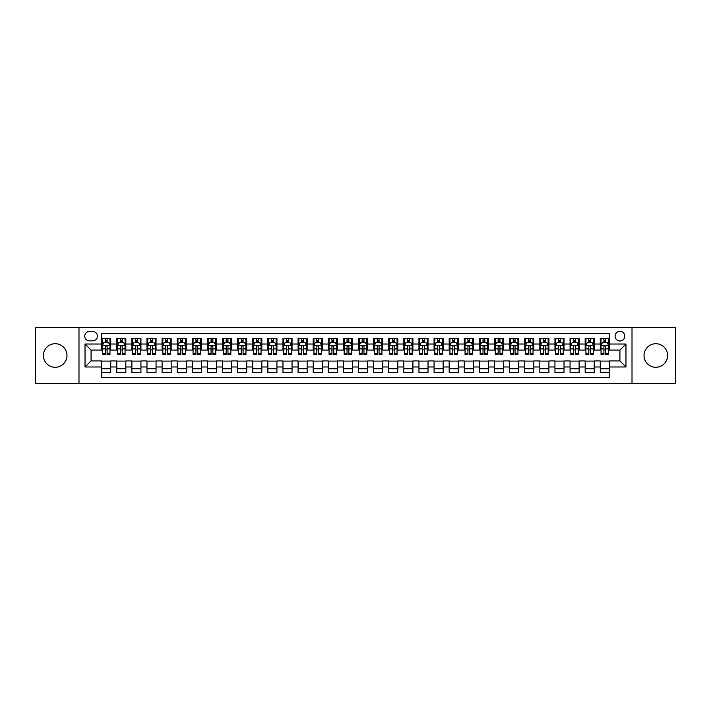 <?xml version="1.0" encoding="UTF-8"?>
<svg xmlns="http://www.w3.org/2000/svg" width="711" height="711" viewBox="0 0 711 711"><rect width="100%" height="100%" fill="white"/><g stroke="black" fill="none" stroke-linecap="round" stroke-linejoin="round"><path stroke-width="1.07" d="M655.809 343.715A11.785 11.785 0 0 0 644.024 355.5A11.785 11.785 0 0 0 655.809 367.285A11.785 11.785 0 0 0 667.593 355.5A11.785 11.785 0 0 0 655.809 343.715M55.191 343.715A11.785 11.785 0 0 0 43.407 355.5A11.785 11.785 0 0 0 55.191 367.285A11.785 11.785 0 0 0 66.976 355.5A11.785 11.785 0 0 0 55.191 343.715M619.921 331.326A4.835 4.835 0 0 0 615.086 336.161A4.835 4.835 0 0 0 619.921 340.996A4.835 4.835 0 0 0 624.756 336.161A4.835 4.835 0 0 0 619.921 331.326M632.008 383.451L675.45 383.451L675.45 327.549L632.008 327.549L632.008 383.451L78.992 383.451L78.992 327.549L35.55 327.549L35.55 383.451L78.992 383.451M609.345 338.498L600.28 338.498L600.28 344.017L594.236 344.017L594.236 350.061L600.28 350.061L600.28 344.017M594.236 344.017L594.236 338.498L585.171 338.498L585.171 344.017L579.127 344.017L579.127 350.061L585.171 350.061L585.171 344.017M579.127 344.017L579.127 338.498L570.062 338.498L570.062 344.017L564.019 344.017L564.019 350.061L570.062 350.061L570.062 344.017M564.019 344.017L564.019 338.498L554.953 338.498L554.953 344.017L548.91 344.017L548.91 350.061L554.953 350.061L554.953 344.017M548.91 344.017L548.91 338.498L539.836 338.498L539.836 344.017L533.792 344.017L533.792 350.061L539.836 350.061L539.836 344.017M533.792 344.017L533.792 338.498L524.727 338.498L524.727 344.017L518.683 344.017L518.683 350.061L524.727 350.061L524.727 344.017M518.683 344.017L518.683 338.498L509.618 338.498L509.618 344.017L503.575 344.017L503.575 350.061L509.618 350.061L509.618 344.017M503.575 344.017L503.575 338.498L494.509 338.498L494.509 344.017L488.466 344.017L488.466 350.061L494.509 350.061L494.509 344.017M488.466 344.017L488.466 338.498L479.401 338.498L479.401 344.017L473.357 344.017L473.357 350.061L479.401 350.061L479.401 344.017M473.357 344.017L473.357 338.498L464.292 338.498L464.292 344.017L458.248 344.017L458.248 350.061L464.292 350.061L464.292 344.017M458.248 344.017L458.248 338.498L449.183 338.498L449.183 344.017L443.14 344.017L443.14 350.061L449.183 350.061L449.183 344.017M443.14 344.017L443.14 338.498L434.074 338.498L434.074 344.017L428.031 344.017L428.031 350.061L434.074 350.061L434.074 344.017M428.031 344.017L428.031 338.498L418.957 338.498L418.957 344.017L412.913 344.017L412.913 350.061L418.957 350.061L418.957 344.017M412.913 344.017L412.913 338.498L403.848 338.498L403.848 344.017L397.805 344.017L397.805 350.061L403.848 350.061L403.848 344.017M397.805 344.017L397.805 338.498L388.739 338.498L388.739 344.017L382.696 344.017L382.696 350.061L388.739 350.061L388.739 344.017M382.696 344.017L382.696 338.498L373.63 338.498L373.63 344.017L367.587 344.017L367.587 350.061L373.63 350.061L373.63 344.017M367.587 344.017L367.587 338.498L358.522 338.498L358.522 344.017L352.478 344.017L352.478 350.061L358.522 350.061L358.522 344.017M352.478 344.017L352.478 338.498L343.413 338.498L343.413 344.017L337.37 344.017L337.37 350.061L343.413 350.061L343.413 344.017M337.37 344.017L337.37 338.498L328.304 338.498L328.304 344.017L322.261 344.017L322.261 350.061L328.304 350.061L328.304 344.017M322.261 344.017L322.261 338.498L313.195 338.498L313.195 344.017L307.152 344.017L307.152 350.061L313.195 350.061L313.195 344.017M307.152 344.017L307.152 338.498L298.087 338.498L298.087 344.017L292.043 344.017L292.043 350.061L298.087 350.061L298.087 344.017M292.043 344.017L292.043 338.498L282.969 338.498L282.969 344.017L276.926 344.017L276.926 350.061L282.969 350.061L282.969 344.017M276.926 344.017L276.926 338.498L267.86 338.498L267.86 344.017L261.817 344.017L261.817 350.061L267.86 350.061L267.86 344.017M261.817 344.017L261.817 338.498L252.752 338.498L252.752 344.017L246.708 344.017L246.708 350.061L252.752 350.061L252.752 344.017M246.708 344.017L246.708 338.498L237.643 338.498L237.643 344.017L231.599 344.017L231.599 350.061L237.643 350.061L237.643 344.017M231.599 344.017L231.599 338.498L222.534 338.498L222.534 344.017L216.491 344.017L216.491 350.061L222.534 350.061L222.534 344.017M216.491 344.017L216.491 338.498L207.425 338.498L207.425 344.017L201.382 344.017L201.382 350.061L207.425 350.061L207.425 344.017M201.382 344.017L201.382 338.498L192.317 338.498L192.317 344.017L186.273 344.017L186.273 350.061L192.317 350.061L192.317 344.017M186.273 344.017L186.273 338.498L177.208 338.498L177.208 344.017L171.164 344.017L171.164 350.061L177.208 350.061L177.208 344.017M171.164 344.017L171.164 338.498L162.09 338.498L162.09 344.017L156.047 344.017L156.047 350.061L162.09 350.061L162.09 344.017M156.047 344.017L156.047 338.498L146.981 338.498L146.981 344.017L140.938 344.017L140.938 350.061L146.981 350.061L146.981 344.017M140.938 344.017L140.938 338.498L131.873 338.498L131.873 344.017L125.829 344.017L125.829 350.061L131.873 350.061L131.873 344.017M125.829 344.017L125.829 338.498L116.764 338.498L116.764 350.061L110.72 350.061L110.72 338.498L101.655 338.498M101.655 372.502L110.72 372.502L110.72 360.939L116.764 360.939L116.764 372.502L125.829 372.502L125.829 360.939L131.873 360.939L131.873 366.983L125.829 366.983M131.873 366.983L131.873 372.502L140.938 372.502L140.938 360.939L146.981 360.939L146.981 366.983L140.938 366.983M146.981 366.983L146.981 372.502L156.047 372.502L156.047 360.939L162.09 360.939L162.09 366.983L156.047 366.983M162.09 366.983L162.09 372.502L171.164 372.502L171.164 360.939L177.208 360.939L177.208 366.983L171.164 366.983M177.208 366.983L177.208 372.502L186.273 372.502L186.273 360.939L192.317 360.939L192.317 366.983L186.273 366.983M192.317 366.983L192.317 372.502L201.382 372.502L201.382 360.939L207.425 360.939L207.425 366.983L201.382 366.983M207.425 366.983L207.425 372.502L216.491 372.502L216.491 360.939L222.534 360.939L222.534 366.983L216.491 366.983M222.534 366.983L222.534 372.502L231.599 372.502L231.599 360.939L237.643 360.939L237.643 366.983L231.599 366.983M237.643 366.983L237.643 372.502L246.708 372.502L246.708 360.939L252.752 360.939L252.752 366.983L246.708 366.983M252.752 366.983L252.752 372.502L261.817 372.502L261.817 360.939L267.86 360.939L267.86 366.983L261.817 366.983M267.86 366.983L267.86 372.502L276.926 372.502L276.926 360.939L282.969 360.939L282.969 366.983L276.926 366.983M282.969 366.983L282.969 372.502L292.043 372.502L292.043 360.939L298.087 360.939L298.087 366.983L292.043 366.983M298.087 366.983L298.087 372.502L307.152 372.502L307.152 360.939L313.195 360.939L313.195 366.983L307.152 366.983M313.195 366.983L313.195 372.502L322.261 372.502L322.261 360.939L328.304 360.939L328.304 366.983L322.261 366.983M328.304 366.983L328.304 372.502L337.37 372.502L337.37 360.939L343.413 360.939L343.413 366.983L337.37 366.983M343.413 366.983L343.413 372.502L352.478 372.502L352.478 360.939L358.522 360.939L358.522 366.983L352.478 366.983M358.522 366.983L358.522 372.502L367.587 372.502L367.587 360.939L373.63 360.939L373.63 366.983L367.587 366.983M373.63 366.983L373.63 372.502L382.696 372.502L382.696 360.939L388.739 360.939L388.739 366.983L382.696 366.983M388.739 366.983L388.739 372.502L397.805 372.502L397.805 360.939L403.848 360.939L403.848 366.983L397.805 366.983M403.848 366.983L403.848 372.502L412.913 372.502L412.913 360.939L418.957 360.939L418.957 366.983L412.913 366.983M418.957 366.983L418.957 372.502L428.031 372.502L428.031 360.939L434.074 360.939L434.074 366.983L428.031 366.983M434.074 366.983L434.074 372.502L443.14 372.502L443.14 360.939L449.183 360.939L449.183 366.983L443.14 366.983M449.183 366.983L449.183 372.502L458.248 372.502L458.248 360.939L464.292 360.939L464.292 366.983L458.248 366.983M464.292 366.983L464.292 372.502L473.357 372.502L473.357 360.939L479.401 360.939L479.401 366.983L473.357 366.983M479.401 366.983L479.401 372.502L488.466 372.502L488.466 360.939L494.509 360.939L494.509 366.983L488.466 366.983M494.509 366.983L494.509 372.502L503.575 372.502L503.575 360.939L509.618 360.939L509.618 366.983L503.575 366.983M509.618 366.983L509.618 372.502L518.683 372.502L518.683 360.939L524.727 360.939L524.727 366.983L518.683 366.983M524.727 366.983L524.727 372.502L533.792 372.502L533.792 360.939L539.836 360.939L539.836 366.983L533.792 366.983M539.836 366.983L539.836 372.502L548.91 372.502L548.91 360.939L554.953 360.939L554.953 366.983L548.91 366.983M554.953 366.983L554.953 372.502L564.019 372.502L564.019 360.939L570.062 360.939L570.062 366.983L564.019 366.983M570.062 366.983L570.062 372.502L579.127 372.502L579.127 360.939L585.171 360.939L585.171 366.983L579.127 366.983M585.171 366.983L585.171 372.502L594.236 372.502L594.236 360.939L600.28 360.939L600.28 366.983L594.236 366.983M89.417 340.845L92.741 340.845A4.684 4.684 0 0 0 97.425 336.161A4.684 4.684 0 0 0 92.741 331.477L89.417 331.477A4.684 4.684 0 0 0 84.733 336.161A4.684 4.684 0 0 0 89.417 340.845M632.008 327.549L78.992 327.549M609.345 344.017L609.345 333.441L101.655 333.441L101.655 350.061L91.079 350.061L91.079 360.939L101.655 360.939L101.655 377.559L609.345 377.559L609.345 360.939L619.921 360.939L619.921 350.061L609.345 350.061L609.345 344.017L625.964 344.017L625.964 366.983L609.345 366.983M101.655 366.983L85.036 366.983L85.036 344.017L101.655 344.017M600.28 366.983L600.28 372.502L609.345 372.502M101.655 342.275L102.411 342.275M105.281 342.275L107.094 342.275M109.965 342.275L110.72 342.275M101.655 349.91L102.411 349.91M105.281 349.91L107.094 349.91M109.965 349.91L110.72 349.91M101.655 361.09L110.72 361.09M101.655 368.725L110.72 368.725M116.764 349.91L117.519 349.91M120.39 349.91L122.203 349.91M125.074 349.91L125.829 349.91M116.764 342.275L117.519 342.275M120.39 342.275L122.203 342.275M125.074 342.275L125.829 342.275M116.764 361.09L125.829 361.09M116.764 368.725L125.829 368.725M131.873 361.09L140.938 361.09M131.873 368.725L140.938 368.725M131.873 342.275L132.628 342.275M135.499 342.275L137.312 342.275M140.183 342.275L140.938 342.275M131.873 349.91L132.628 349.91M135.499 349.91L137.312 349.91M140.183 349.91L140.938 349.91M146.981 361.09L156.047 361.09M146.981 368.725L156.047 368.725M146.981 342.275L147.737 342.275M150.608 342.275L152.421 342.275M155.291 342.275L156.047 342.275M146.981 349.91L147.737 349.91M150.608 349.91L152.421 349.91M155.291 349.91L156.047 349.91M162.09 361.09L171.164 361.09M162.09 368.725L171.164 368.725M162.09 342.275L162.846 342.275M165.725 342.275L167.538 342.275M170.409 342.275L171.164 342.275M162.09 349.91L162.846 349.91M165.725 349.91L167.538 349.91M170.409 349.91L171.164 349.91M177.208 361.09L186.273 361.09M177.208 368.725L186.273 368.725M177.208 342.275L177.963 342.275M180.834 342.275L182.647 342.275M185.518 342.275L186.273 342.275M177.208 349.91L177.963 349.91M180.834 349.91L182.647 349.91M185.518 349.91L186.273 349.91M192.317 361.09L201.382 361.09M192.317 368.725L201.382 368.725M192.317 342.275L193.072 342.275M195.943 342.275L197.756 342.275M200.626 342.275L201.382 342.275M192.317 349.91L193.072 349.91M195.943 349.91L197.756 349.91M200.626 349.91L201.382 349.91M207.425 361.09L216.491 361.09M207.425 368.725L216.491 368.725M207.425 342.275L208.181 342.275M211.051 342.275L212.865 342.275M215.735 342.275L216.491 342.275M207.425 349.91L208.181 349.91M211.051 349.91L212.865 349.91M215.735 349.91L216.491 349.91M222.534 361.09L231.599 361.09M222.534 368.725L231.599 368.725M222.534 342.275L223.29 342.275M226.16 342.275L227.973 342.275M230.844 342.275L231.599 342.275M222.534 349.91L223.29 349.91M226.16 349.91L227.973 349.91M230.844 349.91L231.599 349.91M237.643 361.09L246.708 361.09M237.643 368.725L246.708 368.725M237.643 342.275L238.398 342.275M241.269 342.275L243.082 342.275M245.953 342.275L246.708 342.275M237.643 349.91L238.398 349.91M241.269 349.91L243.082 349.91M245.953 349.91L246.708 349.91M252.752 361.09L261.817 361.09M252.752 368.725L261.817 368.725M252.752 342.275L253.507 342.275M256.378 342.275L258.191 342.275M261.061 342.275L261.817 342.275M252.752 349.91L253.507 349.91M256.378 349.91L258.191 349.91M261.061 349.91L261.817 349.91M267.86 361.09L276.926 361.09M267.86 368.725L276.926 368.725M267.86 342.275L268.616 342.275M271.486 342.275L273.3 342.275M276.17 342.275L276.926 342.275M267.86 349.91L268.616 349.91M271.486 349.91L273.3 349.91M276.17 349.91L276.926 349.91M282.969 361.09L292.043 361.09M282.969 368.725L292.043 368.725M282.969 342.275L283.725 342.275M286.595 342.275L288.408 342.275M291.279 342.275L292.043 342.275M282.969 349.91L283.725 349.91M286.595 349.91L288.408 349.91M291.279 349.91L292.043 349.91M298.087 361.09L307.152 361.09M298.087 368.725L307.152 368.725M298.087 342.275L298.842 342.275M301.713 342.275L303.526 342.275M306.397 342.275L307.152 342.275M298.087 349.91L298.842 349.91M301.713 349.91L303.526 349.91M306.397 349.91L307.152 349.91M313.195 361.09L322.261 361.09M313.195 368.725L322.261 368.725M313.195 342.275L313.951 342.275M316.822 342.275L318.635 342.275M321.505 342.275L322.261 342.275M313.195 349.91L313.951 349.91M316.822 349.91L318.635 349.91M321.505 349.91L322.261 349.91M328.304 361.09L337.37 361.09M328.304 368.725L337.37 368.725M328.304 342.275L329.06 342.275M331.93 342.275L333.743 342.275M336.614 342.275L337.37 342.275M328.304 349.91L329.06 349.91M331.93 349.91L333.743 349.91M336.614 349.91L337.37 349.91M343.413 361.09L352.478 361.09M343.413 368.725L352.478 368.725M343.413 342.275L344.168 342.275M347.039 342.275L348.852 342.275M351.723 342.275L352.478 342.275M343.413 349.91L344.168 349.91M347.039 349.91L348.852 349.91M351.723 349.91L352.478 349.91M358.522 361.09L367.587 361.09M358.522 368.725L367.587 368.725M358.522 342.275L359.277 342.275M362.148 342.275L363.961 342.275M366.832 342.275L367.587 342.275M358.522 349.91L359.277 349.91M362.148 349.91L363.961 349.91M366.832 349.91L367.587 349.91M373.63 361.09L382.696 361.09M373.63 368.725L382.696 368.725M373.63 342.275L374.386 342.275M377.257 342.275L379.07 342.275M381.94 342.275L382.696 342.275M373.63 349.91L374.386 349.91M377.257 349.91L379.07 349.91M381.94 349.91L382.696 349.91M388.739 361.09L397.805 361.09M388.739 368.725L397.805 368.725M388.739 342.275L389.495 342.275M392.365 342.275L394.178 342.275M397.049 342.275L397.805 342.275M388.739 349.91L389.495 349.91M392.365 349.91L394.178 349.91M397.049 349.91L397.805 349.91M403.848 361.09L412.913 361.09M403.848 368.725L412.913 368.725M403.848 342.275L404.603 342.275M407.474 342.275L409.287 342.275M412.158 342.275L412.913 342.275M403.848 349.91L404.603 349.91M407.474 349.91L409.287 349.91M412.158 349.91L412.913 349.91M418.957 361.09L428.031 361.09M418.957 368.725L428.031 368.725M418.957 342.275L419.721 342.275M422.592 342.275L424.405 342.275M427.275 342.275L428.031 342.275M418.957 349.91L419.721 349.91M422.592 349.91L424.405 349.91M427.275 349.91L428.031 349.91M434.074 361.09L443.14 361.09M434.074 368.725L443.14 368.725M434.074 342.275L434.83 342.275M437.7 342.275L439.514 342.275M442.384 342.275L443.14 342.275M434.074 349.91L434.83 349.91M437.7 349.91L439.514 349.91M442.384 349.91L443.14 349.91M449.183 361.09L458.248 361.09M449.183 368.725L458.248 368.725M449.183 342.275L449.939 342.275M452.809 342.275L454.622 342.275M457.493 342.275L458.248 342.275M449.183 349.91L449.939 349.91M452.809 349.91L454.622 349.91M457.493 349.91L458.248 349.91M464.292 361.09L473.357 361.09M464.292 368.725L473.357 368.725M464.292 342.275L465.047 342.275M467.918 342.275L469.731 342.275M472.602 342.275L473.357 342.275M464.292 349.91L465.047 349.91M467.918 349.91L469.731 349.91M472.602 349.91L473.357 349.91M479.401 361.09L488.466 361.09M479.401 368.725L488.466 368.725M479.401 342.275L480.156 342.275M483.027 342.275L484.84 342.275M487.71 342.275L488.466 342.275M479.401 349.91L480.156 349.91M483.027 349.91L484.84 349.91M487.71 349.91L488.466 349.91M494.509 361.09L503.575 361.09M494.509 368.725L503.575 368.725M494.509 342.275L495.265 342.275M498.135 342.275L499.949 342.275M502.819 342.275L503.575 342.275M494.509 349.91L495.265 349.91M498.135 349.91L499.949 349.91M502.819 349.91L503.575 349.91M509.618 361.09L518.683 361.09M509.618 368.725L518.683 368.725M509.618 342.275L510.374 342.275M513.244 342.275L515.057 342.275M517.928 342.275L518.683 342.275M509.618 349.91L510.374 349.91M513.244 349.91L515.057 349.91M517.928 349.91L518.683 349.91M524.727 361.09L533.792 361.09M524.727 368.725L533.792 368.725M524.727 342.275L525.482 342.275M528.353 342.275L530.166 342.275M533.037 342.275L533.792 342.275M524.727 349.91L525.482 349.91M528.353 349.91L530.166 349.91M533.037 349.91L533.792 349.91M539.836 361.09L548.91 361.09M539.836 368.725L548.91 368.725M539.836 342.275L540.591 342.275M543.462 342.275L545.275 342.275M548.154 342.275L548.91 342.275M539.836 349.91L540.591 349.91M543.462 349.91L545.275 349.91M548.154 349.91L548.91 349.91M554.953 361.09L564.019 361.09M554.953 368.725L564.019 368.725M554.953 342.275L555.709 342.275M558.579 342.275L560.392 342.275M563.263 342.275L564.019 342.275M554.953 349.91L555.709 349.91M558.579 349.91L560.392 349.91M563.263 349.91L564.019 349.91M570.062 361.09L579.127 361.09M570.062 368.725L579.127 368.725M570.062 342.275L570.817 342.275M573.688 342.275L575.501 342.275M578.372 342.275L579.127 342.275M570.062 349.91L570.817 349.91M573.688 349.91L575.501 349.91M578.372 349.91L579.127 349.91M585.171 361.09L594.236 361.09M585.171 368.725L594.236 368.725M585.171 342.275L585.926 342.275M588.797 342.275L590.61 342.275M593.481 342.275L594.236 342.275M585.171 349.91L585.926 349.91M588.797 349.91L590.61 349.91M593.481 349.91L594.236 349.91M600.28 361.09L609.345 361.09M600.28 368.725L609.345 368.725M600.28 342.275L601.035 342.275M603.906 342.275L605.719 342.275M608.589 342.275L609.345 342.275M600.28 349.91L601.035 349.91M603.906 349.91L605.719 349.91M608.589 349.91L609.345 349.91M91.079 350.061L85.036 344.017M91.079 360.939L85.036 366.983M625.964 344.017L619.921 350.061M625.964 366.983L619.921 360.939M107.094 340.462L105.281 340.462M109.965 353.358L107.094 353.358L107.094 354.593L109.965 354.593L109.965 345.377L108.454 342.355L103.922 342.355L102.411 345.377L102.411 354.593L105.281 354.593L105.281 353.358L102.411 353.358M102.411 345.377L102.411 338.498M109.965 345.377L109.965 338.498M105.281 342.355L105.281 338.498M107.094 338.498L107.094 342.355M107.094 353.358L107.094 346.506C106.49 345.342 105.886 345.342 105.281 346.506L105.281 353.358M122.203 340.462L120.39 340.462M125.074 353.358L122.203 353.358L122.203 354.593L125.074 354.593L125.074 345.377L123.563 342.355L119.03 342.355L117.519 345.377L117.519 354.593L120.39 354.593L120.39 353.358L117.519 353.358M117.519 345.377L117.519 338.498M125.074 345.377L125.074 338.498M120.39 342.355L120.39 338.498M122.203 338.498L122.203 342.355M122.203 353.358L122.203 346.506C121.599 345.342 120.994 345.342 120.39 346.506L120.39 353.358M137.312 340.462L135.499 340.462M140.183 353.358L137.312 353.358L137.312 354.593L140.183 354.593L140.183 345.377L138.672 342.355L134.139 342.355L132.628 345.377L132.628 354.593L135.499 354.593L135.499 353.358L132.628 353.358M132.628 345.377L132.628 338.498M140.183 345.377L140.183 338.498M135.499 342.355L135.499 338.498M137.312 338.498L137.312 342.355M137.312 353.358L137.312 346.506C136.708 345.342 136.103 345.342 135.499 346.506L135.499 353.358M152.421 340.462L150.608 340.462M155.291 353.358L152.421 353.358L152.421 354.593L155.291 354.593L155.291 345.377L153.78 342.355L149.248 342.355L147.737 345.377L147.737 354.593L150.608 354.593L150.608 353.358L147.737 353.358M147.737 345.377L147.737 338.498M155.291 345.377L155.291 338.498M150.608 342.355L150.608 338.498M152.421 338.498L152.421 342.355M152.421 353.358L152.421 346.506C151.825 345.342 151.212 345.342 150.608 346.506L150.608 353.358M167.538 340.462L165.725 340.462M170.409 353.358L167.538 353.358L167.538 354.593L170.409 354.593L170.409 345.377L168.898 342.355L164.365 342.355L162.846 345.377L162.846 354.593L165.725 354.593L165.725 353.358L162.846 353.358M162.846 345.377L162.846 338.498M170.409 345.377L170.409 338.498M165.725 342.355L165.725 338.498M167.538 338.498L167.538 342.355M167.538 353.358L167.538 346.506C166.934 345.342 166.33 345.342 165.725 346.506L165.725 353.358M182.647 340.462L180.834 340.462M185.518 353.358L182.647 353.358L182.647 354.593L185.518 354.593L185.518 345.377L184.007 342.355L179.474 342.355L177.963 345.377L177.963 354.593L180.834 354.593L180.834 353.358L177.963 353.358M177.963 345.377L177.963 338.498M185.518 345.377L185.518 338.498M180.834 342.355L180.834 338.498M182.647 338.498L182.647 342.355M182.647 353.358L182.647 346.506C182.043 345.342 181.438 345.342 180.834 346.506L180.834 353.358M197.756 340.462L195.943 340.462M200.626 353.358L197.756 353.358L197.756 354.593L200.626 354.593L200.626 345.377L199.116 342.355L194.583 342.355L193.072 345.377L193.072 354.593L195.943 354.593L195.943 353.358L193.072 353.358M193.072 345.377L193.072 338.498M200.626 345.377L200.626 338.498M195.943 342.355L195.943 338.498M197.756 338.498L197.756 342.355M197.756 353.358L197.756 346.506C197.151 345.342 196.547 345.342 195.943 346.506L195.943 353.358M212.865 340.462L211.051 340.462M215.735 353.358L212.865 353.358L212.865 354.593L215.735 354.593L215.735 345.377L214.224 342.355L209.692 342.355L208.181 345.377L208.181 354.593L211.051 354.593L211.051 353.358L208.181 353.358M208.181 345.377L208.181 338.498M215.735 345.377L215.735 338.498M211.051 342.355L211.051 338.498M212.865 338.498L212.865 342.355M212.865 353.358L212.865 346.506C212.26 345.342 211.656 345.342 211.051 346.506L211.051 353.358M227.973 340.462L226.16 340.462M230.844 353.358L227.973 353.358L227.973 354.593L230.844 354.593L230.844 345.377L229.333 342.355L224.8 342.355L223.29 345.377L223.29 354.593L226.16 354.593L226.16 353.358L223.29 353.358M223.29 345.377L223.29 338.498M230.844 345.377L230.844 338.498M226.16 342.355L226.16 338.498M227.973 338.498L227.973 342.355M227.973 353.358L227.973 346.506C227.369 345.342 226.765 345.342 226.16 346.506L226.16 353.358M243.082 340.462L241.269 340.462M245.953 353.358L243.082 353.358L243.082 354.593L245.953 354.593L245.953 345.377L244.442 342.355L239.909 342.355L238.398 345.377L238.398 354.593L241.269 354.593L241.269 353.358L238.398 353.358M238.398 345.377L238.398 338.498M245.953 345.377L245.953 338.498M241.269 342.355L241.269 338.498M243.082 338.498L243.082 342.355M243.082 353.358L243.082 346.506C242.478 345.342 241.873 345.342 241.269 346.506L241.269 353.358M258.191 340.462L256.378 340.462M261.061 353.358L258.191 353.358L258.191 354.593L261.061 354.593L261.061 345.377L259.551 342.355L255.018 342.355L253.507 345.377L253.507 354.593L256.378 354.593L256.378 353.358L253.507 353.358M253.507 345.377L253.507 338.498M261.061 345.377L261.061 338.498M256.378 342.355L256.378 338.498M258.191 338.498L258.191 342.355M258.191 353.358L258.191 346.506C257.586 345.342 256.982 345.342 256.378 346.506L256.378 353.358M273.3 340.462L271.486 340.462M276.17 353.358L273.3 353.358L273.3 354.593L276.17 354.593L276.17 345.377L274.659 342.355L270.127 342.355L268.616 345.377L268.616 354.593L271.486 354.593L271.486 353.358L268.616 353.358M268.616 345.377L268.616 338.498M276.17 345.377L276.17 338.498M271.486 342.355L271.486 338.498M273.3 338.498L273.3 342.355M273.3 353.358L273.3 346.506C272.695 345.342 272.091 345.342 271.486 346.506L271.486 353.358M288.408 340.462L286.595 340.462M291.279 353.358L288.408 353.358L288.408 354.593L291.279 354.593L291.279 345.377L289.768 342.355L285.235 342.355L283.725 345.377L283.725 354.593L286.595 354.593L286.595 353.358L283.725 353.358M283.725 345.377L283.725 338.498M291.279 345.377L291.279 338.498M286.595 342.355L286.595 338.498M288.408 338.498L288.408 342.355M288.408 353.358L288.408 346.506C287.813 345.342 287.208 345.342 286.595 346.506L286.595 353.358M303.526 340.462L301.713 340.462M306.397 353.358L303.526 353.358L303.526 354.593L306.397 354.593L306.397 345.377L304.886 342.355L300.353 342.355L298.842 345.377L298.842 354.593L301.713 354.593L301.713 353.358L298.842 353.358M298.842 345.377L298.842 338.498M306.397 345.377L306.397 338.498M301.713 342.355L301.713 338.498M303.526 338.498L303.526 342.355M303.526 353.358L303.526 346.506C302.922 345.342 302.317 345.342 301.713 346.506L301.713 353.358M318.635 340.462L316.822 340.462M321.505 353.358L318.635 353.358L318.635 354.593L321.505 354.593L321.505 345.377L319.994 342.355L315.462 342.355L313.951 345.377L313.951 354.593L316.822 354.593L316.822 353.358L313.951 353.358M313.951 345.377L313.951 338.498M321.505 345.377L321.505 338.498M316.822 342.355L316.822 338.498M318.635 338.498L318.635 342.355M318.635 353.358L318.635 346.506C318.03 345.342 317.426 345.342 316.822 346.506L316.822 353.358M333.743 340.462L331.93 340.462M336.614 353.358L333.743 353.358L333.743 354.593L336.614 354.593L336.614 345.377L335.103 342.355L330.571 342.355L329.06 345.377L329.06 354.593L331.93 354.593L331.93 353.358L329.06 353.358M329.06 345.377L329.06 338.498M336.614 345.377L336.614 338.498M331.93 342.355L331.93 338.498M333.743 338.498L333.743 342.355M333.743 353.358L333.743 346.506C333.139 345.342 332.535 345.342 331.93 346.506L331.93 353.358M348.852 340.462L347.039 340.462M351.723 353.358L348.852 353.358L348.852 354.593L351.723 354.593L351.723 345.377L350.212 342.355L345.679 342.355L344.168 345.377L344.168 354.593L347.039 354.593L347.039 353.358L344.168 353.358M344.168 345.377L344.168 338.498M351.723 345.377L351.723 338.498M347.039 342.355L347.039 338.498M348.852 338.498L348.852 342.355M348.852 353.358L348.852 346.506C348.248 345.342 347.643 345.342 347.039 346.506L347.039 353.358M363.961 340.462L362.148 340.462M366.832 353.358L363.961 353.358L363.961 354.593L366.832 354.593L366.832 345.377L365.321 342.355L360.788 342.355L359.277 345.377L359.277 354.593L362.148 354.593L362.148 353.358L359.277 353.358M359.277 345.377L359.277 338.498M366.832 345.377L366.832 338.498M362.148 342.355L362.148 338.498M363.961 338.498L363.961 342.355M363.961 353.358L363.961 346.506C363.357 345.342 362.752 345.342 362.148 346.506L362.148 353.358M379.07 340.462L377.257 340.462M381.94 353.358L379.07 353.358L379.07 354.593L381.94 354.593L381.94 345.377L380.429 342.355L375.897 342.355L374.386 345.377L374.386 354.593L377.257 354.593L377.257 353.358L374.386 353.358M374.386 345.377L374.386 338.498M381.94 345.377L381.94 338.498M377.257 342.355L377.257 338.498M379.07 338.498L379.07 342.355M379.07 353.358L379.07 346.506C378.465 345.342 377.861 345.342 377.257 346.506L377.257 353.358M394.178 340.462L392.365 340.462M397.049 353.358L394.178 353.358L394.178 354.593L397.049 354.593L397.049 345.377L395.538 342.355L391.006 342.355L389.495 345.377L389.495 354.593L392.365 354.593L392.365 353.358L389.495 353.358M389.495 345.377L389.495 338.498M397.049 345.377L397.049 338.498M392.365 342.355L392.365 338.498M394.178 338.498L394.178 342.355M394.178 353.358L394.178 346.506C393.574 345.342 392.97 345.342 392.365 346.506L392.365 353.358M409.287 340.462L407.474 340.462M412.158 353.358L409.287 353.358L409.287 354.593L412.158 354.593L412.158 345.377L410.647 342.355L406.114 342.355L404.603 345.377L404.603 354.593L407.474 354.593L407.474 353.358L404.603 353.358M404.603 345.377L404.603 338.498M412.158 345.377L412.158 338.498M407.474 342.355L407.474 338.498M409.287 338.498L409.287 342.355M409.287 353.358L409.287 346.506C408.692 345.342 408.087 345.342 407.474 346.506L407.474 353.358M424.405 340.462L422.592 340.462M427.275 353.358L424.405 353.358L424.405 354.593L427.275 354.593L427.275 345.377L425.765 342.355L421.232 342.355L419.721 345.377L419.721 354.593L422.592 354.593L422.592 353.358L419.721 353.358M419.721 345.377L419.721 338.498M427.275 345.377L427.275 338.498M422.592 342.355L422.592 338.498M424.405 338.498L424.405 342.355M424.405 353.358L424.405 346.506C423.8 345.342 423.196 345.342 422.592 346.506L422.592 353.358M439.514 340.462L437.7 340.462M442.384 353.358L439.514 353.358L439.514 354.593L442.384 354.593L442.384 345.377L440.873 342.355L436.341 342.355L434.83 345.377L434.83 354.593L437.7 354.593L437.7 353.358L434.83 353.358M434.83 345.377L434.83 338.498M442.384 345.377L442.384 338.498M437.7 342.355L437.7 338.498M439.514 338.498L439.514 342.355M439.514 353.358L439.514 346.506C438.909 345.342 438.305 345.342 437.7 346.506L437.7 353.358M454.622 340.462L452.809 340.462M457.493 353.358L454.622 353.358L454.622 354.593L457.493 354.593L457.493 345.377L455.982 342.355L451.449 342.355L449.939 345.377L449.939 354.593L452.809 354.593L452.809 353.358L449.939 353.358M449.939 345.377L449.939 338.498M457.493 345.377L457.493 338.498M452.809 342.355L452.809 338.498M454.622 338.498L454.622 342.355M454.622 353.358L454.622 346.506C454.018 345.342 453.414 345.342 452.809 346.506L452.809 353.358M469.731 340.462L467.918 340.462M472.602 353.358L469.731 353.358L469.731 354.593L472.602 354.593L472.602 345.377L471.091 342.355L466.558 342.355L465.047 345.377L465.047 354.593L467.918 354.593L467.918 353.358L465.047 353.358M465.047 345.377L465.047 338.498M472.602 345.377L472.602 338.498M467.918 342.355L467.918 338.498M469.731 338.498L469.731 342.355M469.731 353.358L469.731 346.506C469.127 345.342 468.522 345.342 467.918 346.506L467.918 353.358M484.84 340.462L483.027 340.462M487.71 353.358L484.84 353.358L484.84 354.593L487.71 354.593L487.71 345.377L486.2 342.355L481.667 342.355L480.156 345.377L480.156 354.593L483.027 354.593L483.027 353.358L480.156 353.358M480.156 345.377L480.156 338.498M487.71 345.377L487.71 338.498M483.027 342.355L483.027 338.498M484.84 338.498L484.84 342.355M484.84 353.358L484.84 346.506C484.235 345.342 483.631 345.342 483.027 346.506L483.027 353.358M499.949 340.462L498.135 340.462M502.819 353.358L499.949 353.358L499.949 354.593L502.819 354.593L502.819 345.377L501.308 342.355L496.776 342.355L495.265 345.377L495.265 354.593L498.135 354.593L498.135 353.358L495.265 353.358M495.265 345.377L495.265 338.498M502.819 345.377L502.819 338.498M498.135 342.355L498.135 338.498M499.949 338.498L499.949 342.355M499.949 353.358L499.949 346.506C499.344 345.342 498.74 345.342 498.135 346.506L498.135 353.358M515.057 340.462L513.244 340.462M517.928 353.358L515.057 353.358L515.057 354.593L517.928 354.593L517.928 345.377L516.417 342.355L511.884 342.355L510.374 345.377L510.374 354.593L513.244 354.593L513.244 353.358L510.374 353.358M510.374 345.377L510.374 338.498M517.928 345.377L517.928 338.498M513.244 342.355L513.244 338.498M515.057 338.498L515.057 342.355M515.057 353.358L515.057 346.506C514.453 345.342 513.849 345.342 513.244 346.506L513.244 353.358M530.166 340.462L528.353 340.462M533.037 353.358L530.166 353.358L530.166 354.593L533.037 354.593L533.037 345.377L531.526 342.355L526.993 342.355L525.482 345.377L525.482 354.593L528.353 354.593L528.353 353.358L525.482 353.358M525.482 345.377L525.482 338.498M533.037 345.377L533.037 338.498M528.353 342.355L528.353 338.498M530.166 338.498L530.166 342.355M530.166 353.358L530.166 346.506C529.562 345.342 528.957 345.342 528.353 346.506L528.353 353.358M545.275 340.462L543.462 340.462M548.154 353.358L545.275 353.358L545.275 354.593L548.154 354.593L548.154 345.377L546.635 342.355L542.102 342.355L540.591 345.377L540.591 354.593L543.462 354.593L543.462 353.358L540.591 353.358M540.591 345.377L540.591 338.498M548.154 345.377L548.154 338.498M543.462 342.355L543.462 338.498M545.275 338.498L545.275 342.355M545.275 353.358L545.275 346.506C544.679 345.342 544.075 345.342 543.462 346.506L543.462 353.358M560.392 340.462L558.579 340.462M563.263 353.358L560.392 353.358L560.392 354.593L563.263 354.593L563.263 345.377L561.752 342.355L557.22 342.355L555.709 345.377L555.709 354.593L558.579 354.593L558.579 353.358L555.709 353.358M555.709 345.377L555.709 338.498M563.263 345.377L563.263 338.498M558.579 342.355L558.579 338.498M560.392 338.498L560.392 342.355M560.392 353.358L560.392 346.506C559.788 345.342 559.184 345.342 558.579 346.506L558.579 353.358M575.501 340.462L573.688 340.462M578.372 353.358L575.501 353.358L575.501 354.593L578.372 354.593L578.372 345.377L576.861 342.355L572.328 342.355L570.817 345.377L570.817 354.593L573.688 354.593L573.688 353.358L570.817 353.358M570.817 345.377L570.817 338.498M578.372 345.377L578.372 338.498M573.688 342.355L573.688 338.498M575.501 338.498L575.501 342.355M575.501 353.358L575.501 346.506C574.897 345.342 574.292 345.342 573.688 346.506L573.688 353.358M590.61 340.462L588.797 340.462M593.481 353.358L590.61 353.358L590.61 354.593L593.481 354.593L593.481 345.377L591.97 342.355L587.437 342.355L585.926 345.377L585.926 354.593L588.797 354.593L588.797 353.358L585.926 353.358M585.926 345.377L585.926 338.498M593.481 345.377L593.481 338.498M588.797 342.355L588.797 338.498M590.61 338.498L590.61 342.355M590.61 353.358L590.61 346.506C590.006 345.342 589.401 345.342 588.797 346.506L588.797 353.358M605.719 340.462L603.906 340.462M608.589 353.358L605.719 353.358L605.719 354.593L608.589 354.593L608.589 345.377L607.078 342.355L602.546 342.355L601.035 345.377L601.035 354.593L603.906 354.593L603.906 353.358L601.035 353.358M601.035 345.377L601.035 338.498M608.589 345.377L608.589 338.498M603.906 342.355L603.906 338.498M605.719 338.498L605.719 342.355M605.719 353.358L605.719 346.506C605.114 345.342 604.51 345.342 603.906 346.506L603.906 353.358M116.764 366.983L110.72 366.983M116.764 344.017L110.72 344.017M109.929 345.297L102.446 345.297M102.411 343.182L103.504 343.182M108.872 343.182L109.965 343.182M105.281 348.879L102.411 348.879M109.965 348.879L107.094 348.879M107.094 341.431L105.281 341.431M125.038 345.297L117.555 345.297M117.519 343.182L118.613 343.182M123.981 343.182L125.074 343.182M120.39 348.879L117.519 348.879M125.074 348.879L122.203 348.879M122.203 341.431L120.39 341.431M140.147 345.297L132.673 345.297M132.628 343.182L133.721 343.182M139.089 343.182L140.183 343.182M135.499 348.879L132.628 348.879M140.183 348.879L137.312 348.879M137.312 341.431L135.499 341.431M155.256 345.297L147.781 345.297M147.737 343.182L148.839 343.182M154.198 343.182L155.291 343.182M150.608 348.879L147.737 348.879M155.291 348.879L152.421 348.879M152.421 341.431L150.608 341.431M170.364 345.297L162.89 345.297M162.846 343.182L163.948 343.182M169.307 343.182L170.409 343.182M165.725 348.879L162.846 348.879M170.409 348.879L167.538 348.879M167.538 341.431L165.725 341.431M185.473 345.297L177.999 345.297M177.963 343.182L179.056 343.182M184.416 343.182L185.518 343.182M180.834 348.879L177.963 348.879M185.518 348.879L182.647 348.879M182.647 341.431L180.834 341.431M200.591 345.297L193.108 345.297M193.072 343.182L194.165 343.182M199.533 343.182L200.626 343.182M195.943 348.879L193.072 348.879M200.626 348.879L197.756 348.879M197.756 341.431L195.943 341.431M215.7 345.297L208.216 345.297M208.181 343.182L209.274 343.182M214.642 343.182L215.735 343.182M211.051 348.879L208.181 348.879M215.735 348.879L212.865 348.879M212.865 341.431L211.051 341.431M230.808 345.297L223.325 345.297M223.29 343.182L224.383 343.182M229.751 343.182L230.844 343.182M226.16 348.879L223.29 348.879M230.844 348.879L227.973 348.879M227.973 341.431L226.16 341.431M245.917 345.297L238.434 345.297M238.398 343.182L239.491 343.182M244.86 343.182L245.953 343.182M241.269 348.879L238.398 348.879M245.953 348.879L243.082 348.879M243.082 341.431L241.269 341.431M261.026 345.297L253.543 345.297M253.507 343.182L254.6 343.182M259.968 343.182L261.061 343.182M256.378 348.879L253.507 348.879M261.061 348.879L258.191 348.879M258.191 341.431L256.378 341.431M276.135 345.297L268.66 345.297M268.616 343.182L269.718 343.182M275.077 343.182L276.17 343.182M271.486 348.879L268.616 348.879M276.17 348.879L273.3 348.879M273.3 341.431L271.486 341.431M291.243 345.297L283.769 345.297M283.725 343.182L284.827 343.182M290.186 343.182L291.279 343.182M286.595 348.879L283.725 348.879M291.279 348.879L288.408 348.879M288.408 341.431L286.595 341.431M306.352 345.297L298.878 345.297M298.842 343.182L299.935 343.182M305.295 343.182L306.397 343.182M301.713 348.879L298.842 348.879M306.397 348.879L303.526 348.879M303.526 341.431L301.713 341.431M321.461 345.297L313.986 345.297M313.951 343.182L315.044 343.182M320.403 343.182L321.505 343.182M316.822 348.879L313.951 348.879M321.505 348.879L318.635 348.879M318.635 341.431L316.822 341.431M336.579 345.297L329.095 345.297M329.06 343.182L330.153 343.182M335.521 343.182L336.614 343.182M331.93 348.879L329.06 348.879M336.614 348.879L333.743 348.879M333.743 341.431L331.93 341.431M351.687 345.297L344.204 345.297M344.168 343.182L345.262 343.182M350.63 343.182L351.723 343.182M347.039 348.879L344.168 348.879M351.723 348.879L348.852 348.879M348.852 341.431L347.039 341.431M366.796 345.297L359.313 345.297M359.277 343.182L360.37 343.182M365.738 343.182L366.832 343.182M362.148 348.879L359.277 348.879M366.832 348.879L363.961 348.879M363.961 341.431L362.148 341.431M381.905 345.297L374.421 345.297M374.386 343.182L375.479 343.182M380.847 343.182L381.94 343.182M377.257 348.879L374.386 348.879M381.94 348.879L379.07 348.879M379.07 341.431L377.257 341.431M397.014 345.297L389.539 345.297M389.495 343.182L390.597 343.182M395.956 343.182L397.049 343.182M392.365 348.879L389.495 348.879M397.049 348.879L394.178 348.879M394.178 341.431L392.365 341.431M412.122 345.297L404.648 345.297M404.603 343.182L405.705 343.182M411.065 343.182L412.158 343.182M407.474 348.879L404.603 348.879M412.158 348.879L409.287 348.879M409.287 341.431L407.474 341.431M427.231 345.297L419.757 345.297M419.721 343.182L420.814 343.182M426.173 343.182L427.275 343.182M422.592 348.879L419.721 348.879M427.275 348.879L424.405 348.879M424.405 341.431L422.592 341.431M442.34 345.297L434.865 345.297M434.83 343.182L435.923 343.182M441.282 343.182L442.384 343.182M437.7 348.879L434.83 348.879M442.384 348.879L439.514 348.879M439.514 341.431L437.7 341.431M457.457 345.297L449.974 345.297M449.939 343.182L451.032 343.182M456.4 343.182L457.493 343.182M452.809 348.879L449.939 348.879M457.493 348.879L454.622 348.879M454.622 341.431L452.809 341.431M472.566 345.297L465.083 345.297M465.047 343.182L466.14 343.182M471.509 343.182L472.602 343.182M467.918 348.879L465.047 348.879M472.602 348.879L469.731 348.879M469.731 341.431L467.918 341.431M487.675 345.297L480.192 345.297M480.156 343.182L481.249 343.182M486.617 343.182L487.71 343.182M483.027 348.879L480.156 348.879M487.71 348.879L484.84 348.879M484.84 341.431L483.027 341.431M502.784 345.297L495.3 345.297M495.265 343.182L496.358 343.182M501.726 343.182L502.819 343.182M498.135 348.879L495.265 348.879M502.819 348.879L499.949 348.879M499.949 341.431L498.135 341.431M517.892 345.297L510.409 345.297M510.374 343.182L511.467 343.182M516.835 343.182L517.928 343.182M513.244 348.879L510.374 348.879M517.928 348.879L515.057 348.879M515.057 341.431L513.244 341.431M533.001 345.297L525.527 345.297M525.482 343.182L526.584 343.182M531.944 343.182L533.037 343.182M528.353 348.879L525.482 348.879M533.037 348.879L530.166 348.879M530.166 341.431L528.353 341.431M548.11 345.297L540.636 345.297M540.591 343.182L541.693 343.182M547.052 343.182L548.154 343.182M543.462 348.879L540.591 348.879M548.154 348.879L545.275 348.879M545.275 341.431L543.462 341.431M563.219 345.297L555.744 345.297M555.709 343.182L556.802 343.182M562.161 343.182L563.263 343.182M558.579 348.879L555.709 348.879M563.263 348.879L560.392 348.879M560.392 341.431L558.579 341.431M578.327 345.297L570.853 345.297M570.817 343.182L571.911 343.182M577.279 343.182L578.372 343.182M573.688 348.879L570.817 348.879M578.372 348.879L575.501 348.879M575.501 341.431L573.688 341.431M593.445 345.297L585.962 345.297M585.926 343.182L587.019 343.182M592.387 343.182L593.481 343.182M588.797 348.879L585.926 348.879M593.481 348.879L590.61 348.879M590.61 341.431L588.797 341.431M608.554 345.297L601.071 345.297M601.035 343.182L602.128 343.182M607.496 343.182L608.589 343.182M603.906 348.879L601.035 348.879M608.589 348.879L605.719 348.879M605.719 341.431L603.906 341.431"/></g></svg>
